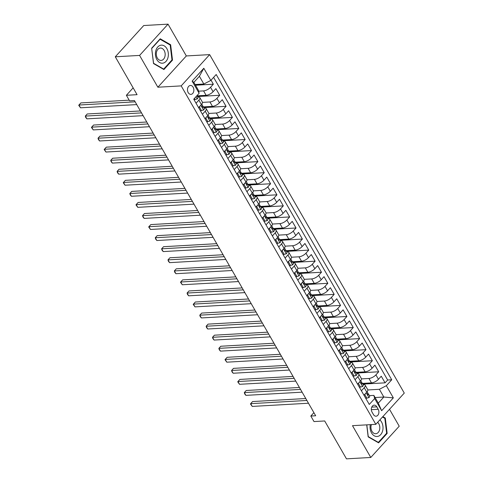 <?xml version="1.0" encoding="UTF-8"?>
<svg xmlns="http://www.w3.org/2000/svg" width="483" height="483" viewBox="0 0 483 483"><rect width="100%" height="100%" fill="white"/><g stroke="black" fill="none" stroke-linecap="round" stroke-linejoin="round"><path stroke-width="0.72" d="M188.207 92.621A4.456 3.188 86.7 0 0 190.924 94.372A4.456 3.188 86.7 0 0 193.611 91.812A4.456 3.188 86.7 0 0 193.134 87.218A4.456 3.188 86.7 0 0 190.417 85.467A4.456 3.188 86.7 0 0 187.73 88.027A4.456 3.188 86.7 0 0 188.207 92.621M168.036 24.15L143.735 25.533L115.286 56.795L139.587 55.418L157.875 87.218L181.197 85.889L209.646 54.621L186.323 55.95L168.036 24.15L139.587 55.418M181.197 85.889L375.816 424.34L404.271 393.077L209.646 54.621M375.816 424.34L352.493 425.668L370.775 457.467L399.224 426.205L389.509 409.3M370.775 457.467L346.474 458.85L324.691 420.965L314.004 421.574L310.823 416.044L315.683 415.766L134.419 100.542L129.559 100.82L126.377 95.29L137.069 94.68L115.286 56.795M362.401 383.411L371.487 382.892A5.573 2.234 -29.9 0 0 378.449 379.294L381.256 376.209L385.072 382.844L362.805 384.112M361.465 378.895L368.94 378.467A5.573 2.234 -29.9 0 0 375.907 374.868L378.708 371.783L356.442 373.051M378.708 371.783L374.893 365.148L372.091 368.233A5.573 2.234 -29.9 0 1 365.124 371.832L356.043 372.351M349.68 361.29L358.766 360.771A5.573 2.234 -29.9 0 0 365.728 357.172L368.535 354.087L372.351 360.723L350.084 361.99M343.322 350.229L352.403 349.71A5.573 2.234 -29.9 0 0 359.37 346.112L362.178 343.027L365.993 349.662L343.721 350.93M336.959 339.169L346.045 338.649A5.573 2.234 -29.9 0 0 353.007 335.051L355.814 331.966L359.63 338.601L337.363 339.869M330.601 328.108L339.682 327.589A5.573 2.234 -29.9 0 0 346.649 323.99L349.457 320.905L353.272 327.54L331.006 328.808M324.238 317.047L333.324 316.528A5.573 2.234 -29.9 0 0 340.286 312.93L343.093 309.845L346.909 316.48L324.642 317.748M317.88 305.987L326.967 305.467A5.573 2.234 -29.9 0 0 333.928 301.869L336.736 298.784L340.551 305.419L318.285 306.687M311.523 294.926L320.603 294.407A5.573 2.234 -29.9 0 0 327.571 290.808L330.372 287.723L334.188 294.358L311.921 295.626M305.159 283.865L314.246 283.346A5.573 2.234 -29.9 0 0 321.207 279.748L324.015 276.662L327.83 283.298L305.564 284.565M298.802 272.804L307.882 272.285A5.573 2.234 -29.9 0 0 314.85 268.687L317.657 265.602L321.473 272.237L299.2 273.505M292.438 261.744L301.525 261.225A5.573 2.234 -29.9 0 0 308.486 257.626L311.293 254.541L315.109 261.176L292.843 262.444M286.081 250.683L295.161 250.164A5.573 2.234 -29.9 0 0 302.129 246.565L304.936 243.48L308.752 250.116L286.479 251.383M279.717 239.622L288.804 239.103A5.573 2.234 -29.9 0 0 295.765 235.505L298.572 232.42L302.388 239.055L280.122 240.323M273.36 228.562L282.446 228.042A5.573 2.234 -29.9 0 0 289.408 224.444L292.215 221.359L296.031 227.994L273.764 229.262M266.996 217.501L276.083 216.982A5.573 2.234 -29.9 0 0 283.044 213.383L285.851 210.298L289.667 216.933L267.401 218.201M260.639 206.44L269.725 205.921A5.573 2.234 -29.9 0 0 276.687 202.323L279.494 199.238L283.31 205.873L261.043 207.141M254.281 195.38L263.362 194.86A5.573 2.234 -29.9 0 0 270.329 191.262L273.13 188.177L276.952 194.812L254.68 196.08M247.918 184.319L257.004 183.806A5.573 2.234 -29.9 0 0 263.966 180.201L266.773 177.116L270.589 183.751L248.322 185.019M241.56 173.258L250.641 172.745A5.573 2.234 -29.9 0 0 257.608 169.141L260.415 166.055L264.231 172.691L241.959 173.958M235.197 162.197L244.283 161.684A5.573 2.234 -29.9 0 0 251.245 158.08L254.052 154.995L257.868 161.63L235.601 162.898M228.839 151.137L237.92 150.624A5.573 2.234 -29.9 0 0 244.887 147.019L247.694 143.934L251.51 150.569L229.244 151.837M222.476 140.076L231.562 139.563A5.573 2.234 -29.9 0 0 238.524 135.958L241.331 132.873L245.147 139.509L222.88 140.776M216.118 129.015L225.205 128.502A5.573 2.234 -29.9 0 0 232.166 124.898L234.973 121.813L238.789 128.448L216.523 129.716M209.761 117.955L218.841 117.441A5.573 2.234 -29.9 0 0 225.809 113.837L228.61 110.752L232.426 117.387L210.159 118.655M203.397 106.894L212.484 106.381A5.573 2.234 -29.9 0 0 219.445 102.776L222.252 99.691L226.068 106.326L203.802 107.594M197.04 95.833L206.12 95.32A5.573 2.234 -29.9 0 0 213.088 91.716L215.895 88.631L219.711 95.272L197.438 96.534M196.056 103.211L198.857 100.138A5.573 2.234 150.1 0 0 199.799 97.578A5.573 2.234 150.1 0 0 198.042 96.98L197.704 96.998M202.413 114.272L205.215 111.199A5.573 2.234 150.1 0 0 206.156 108.639A5.573 2.234 150.1 0 0 204.4 108.041L204.067 108.059M208.777 125.332L211.572 122.259A5.573 2.234 150.1 0 0 212.52 119.699A5.573 2.234 150.1 0 0 210.763 119.102L210.425 119.12M215.134 136.393L217.936 133.32A5.573 2.234 150.1 0 0 218.877 130.76A5.573 2.234 150.1 0 0 217.121 130.162L216.789 130.181M221.498 147.454L224.293 144.381A5.573 2.234 150.1 0 0 225.235 141.821A5.573 2.234 150.1 0 0 223.484 141.223L223.146 141.241M227.855 158.515L230.657 155.441A5.573 2.234 150.1 0 0 231.599 152.882A5.573 2.234 150.1 0 0 229.842 152.278L229.51 152.302M234.219 169.575L237.014 166.502A5.573 2.234 150.1 0 0 237.956 163.942A5.573 2.234 150.1 0 0 236.205 163.339L235.867 163.363M240.576 180.636L243.378 177.563A5.573 2.234 150.1 0 0 244.32 175.003A5.573 2.234 150.1 0 0 242.563 174.399L242.225 174.423M246.934 191.697L249.735 188.624A5.573 2.234 150.1 0 0 250.677 186.064A5.573 2.234 150.1 0 0 248.92 185.46L248.588 185.484M253.297 202.757L256.093 199.684A5.573 2.234 150.1 0 0 257.041 197.124A5.573 2.234 150.1 0 0 255.284 196.521L254.946 196.545M259.655 213.818L262.456 210.745A5.573 2.234 150.1 0 0 263.398 208.185A5.573 2.234 150.1 0 0 261.641 207.581L261.309 207.605M266.018 224.879L268.814 221.806A5.573 2.234 150.1 0 0 269.755 219.246A5.573 2.234 150.1 0 0 268.005 218.642L267.667 218.666M272.376 235.939L275.177 232.866A5.573 2.234 150.1 0 0 276.119 230.306A5.573 2.234 150.1 0 0 274.362 229.703L274.03 229.727M278.739 247L281.535 243.927A5.573 2.234 150.1 0 0 282.477 241.367A5.573 2.234 150.1 0 0 280.726 240.763L280.388 240.788M285.097 258.061L287.898 254.988A5.573 2.234 150.1 0 0 288.84 252.428A5.573 2.234 150.1 0 0 287.083 251.824L286.745 251.842M291.454 269.122L294.256 266.048A5.573 2.234 150.1 0 0 295.198 263.489A5.573 2.234 150.1 0 0 293.447 262.885L293.109 262.903M297.818 280.182L300.619 277.109A5.573 2.234 150.1 0 0 301.561 274.549A5.573 2.234 150.1 0 0 299.804 273.946L299.466 273.964M304.175 291.243L306.977 288.164A5.573 2.234 150.1 0 0 307.919 285.61A5.573 2.234 150.1 0 0 306.162 285.006L305.83 285.024M310.539 302.304L313.334 299.225A5.573 2.234 150.1 0 0 314.276 296.671A5.573 2.234 150.1 0 0 312.525 296.067L312.187 296.085M316.896 313.364L319.698 310.285A5.573 2.234 150.1 0 0 320.64 307.731A5.573 2.234 150.1 0 0 318.883 307.128L318.551 307.146M323.26 324.425L326.055 321.346A5.573 2.234 150.1 0 0 326.997 318.792A5.573 2.234 150.1 0 0 325.246 318.188L324.908 318.206M329.617 335.486L332.419 332.407A5.573 2.234 150.1 0 0 333.361 329.853A5.573 2.234 150.1 0 0 331.604 329.249L331.272 329.267M335.981 346.546L338.776 343.467A5.573 2.234 150.1 0 0 339.718 340.913A5.573 2.234 150.1 0 0 337.967 340.31L337.629 340.328M342.338 357.607L345.14 354.528A5.573 2.234 150.1 0 0 346.082 351.974A5.573 2.234 150.1 0 0 344.325 351.37L343.987 351.389M348.696 368.668L351.497 365.589A5.573 2.234 150.1 0 0 352.439 363.035A5.573 2.234 150.1 0 0 350.682 362.431L350.35 362.449M355.059 379.729L357.855 376.649A5.573 2.234 150.1 0 0 358.803 374.096A5.573 2.234 150.1 0 0 357.046 373.492L356.708 373.51M378.195 409.276L376.8 406.843A4.317 3.091 86.7 0 0 374.168 405.146A4.317 3.091 86.7 0 0 371.566 407.628A4.317 3.091 86.7 0 0 372.031 412.077L373.431 414.511A4.317 3.091 86.7 0 0 376.058 416.207A4.317 3.091 86.7 0 0 378.66 413.726A4.317 3.091 86.7 0 0 378.195 409.276L371.33 409.662M195.096 84.525L203.844 84.024L199.394 76.284L193.858 82.37L198.308 90.11L199.123 93.267L193.737 99.184L369.278 404.458L374.657 398.541L373.848 395.384L369.429 395.631M199.123 93.267L192.125 81.102L203.814 68.26L210.805 80.426L216.191 74.509L391.731 379.783L386.346 385.694L393.343 397.865L381.655 410.707L374.657 398.541M198.585 91.178L203.578 90.895L206.12 95.32M202.462 102.378L209.936 101.955L212.484 106.381M208.819 113.439L216.299 113.016L218.841 117.441M215.183 124.499L222.657 124.077L225.205 128.502M221.54 135.56L229.02 135.137L231.562 139.563M227.904 146.621L235.378 146.198L237.92 150.624M234.261 157.681L241.742 157.259L244.283 161.684M240.619 168.742L248.099 168.319L250.641 172.745M246.982 179.803L254.456 179.38L257.004 183.806M253.34 190.863L260.82 190.441L263.362 194.86M259.703 201.924L267.177 201.502L269.725 205.921M266.061 212.985L273.541 212.562L276.083 216.982M272.424 224.046L279.899 223.623L282.446 228.042M278.782 235.106L286.262 234.684L288.804 239.103M285.145 246.167L292.62 245.744L295.161 250.164M291.503 257.228L298.977 256.805L301.525 261.225M297.86 268.288L305.341 267.866L307.882 272.285M304.224 279.349L311.698 278.926L314.246 283.346M310.581 290.41L318.062 289.987L320.603 294.407M316.945 301.47L324.419 301.048L326.967 305.467M323.302 312.531L330.783 312.103L333.324 316.528M329.666 323.592L337.14 323.163L339.682 327.589M336.023 334.653L343.504 334.224L346.045 338.649M342.381 345.713L349.861 345.285L352.403 349.71M348.744 356.774L356.219 356.345L358.766 360.771M355.102 367.835L362.582 367.406L365.124 371.832M361.417 390.789L364.218 387.71A5.573 2.234 -29.9 0 0 365.16 385.156A5.573 2.234 -29.9 0 0 363.403 384.553L363.071 384.571M385.072 382.844L387.65 380.012L213.607 77.346M203.578 90.895A5.573 2.234 150.1 0 0 210.54 87.29L213.347 84.211L211.029 80.178M219.711 95.272L216.903 98.351A5.573 2.234 150.1 0 1 209.936 101.955M226.068 106.326L223.261 109.412A5.573 2.234 150.1 0 1 216.299 113.016M232.426 117.387L229.624 120.472A5.573 2.234 150.1 0 1 222.657 124.077M238.789 128.448L235.982 131.533A5.573 2.234 150.1 0 1 229.02 135.137M245.147 139.509L242.339 142.594A5.573 2.234 150.1 0 1 235.378 146.198M251.51 150.569L248.703 153.654A5.573 2.234 150.1 0 1 241.742 157.259M257.868 161.63L255.06 164.715A5.573 2.234 150.1 0 1 248.099 168.319M264.231 172.691L261.424 175.776A5.573 2.234 150.1 0 1 254.456 179.38M270.589 183.751L267.781 186.836A5.573 2.234 150.1 0 1 260.82 190.441M276.952 194.812L274.145 197.897A5.573 2.234 150.1 0 1 267.177 201.502M283.31 205.873L280.502 208.958A5.573 2.234 150.1 0 1 273.541 212.562M289.667 216.933L286.866 220.019A5.573 2.234 150.1 0 1 279.899 223.623M296.031 227.994L293.223 231.079A5.573 2.234 150.1 0 1 286.262 234.684M302.388 239.055L299.581 242.14A5.573 2.234 150.1 0 1 292.62 245.744M308.752 250.116L305.944 253.201A5.573 2.234 150.1 0 1 298.977 256.805M315.109 261.176L312.302 264.261A5.573 2.234 150.1 0 1 305.341 267.866M321.473 272.237L318.665 275.322A5.573 2.234 150.1 0 1 311.698 278.926M327.83 283.298L325.023 286.383A5.573 2.234 150.1 0 1 318.062 289.987M334.188 294.358L331.386 297.443A5.573 2.234 150.1 0 1 324.419 301.048M340.551 305.419L337.744 308.504A5.573 2.234 150.1 0 1 330.783 312.103M346.909 316.48L344.101 319.565A5.573 2.234 150.1 0 1 337.14 323.163M353.272 327.54L350.465 330.626A5.573 2.234 150.1 0 1 343.504 334.224M359.63 338.601L356.822 341.686A5.573 2.234 150.1 0 1 349.861 345.285M365.993 349.662L363.186 352.747A5.573 2.234 150.1 0 1 356.219 356.345M372.351 360.723L369.543 363.808A5.573 2.234 150.1 0 1 362.582 367.406M363.965 395.215L366.76 392.136A5.573 2.234 -29.9 0 0 367.702 389.582L365.16 385.156M357.601 384.154L360.403 381.075A5.573 2.234 -29.9 0 0 361.344 378.521L358.803 374.096M351.244 373.093L354.039 370.014A5.573 2.234 -29.9 0 0 354.981 367.46L352.439 363.035M344.88 362.033L347.682 358.954A5.573 2.234 -29.9 0 0 348.623 356.4L346.082 351.974M338.523 350.972L341.324 347.893A5.573 2.234 -29.9 0 0 342.266 345.339L339.718 340.913M332.159 339.911L334.96 336.832A5.573 2.234 -29.9 0 0 335.902 334.278L333.361 329.853M325.802 328.851L328.603 325.771A5.573 2.234 -29.9 0 0 329.545 323.218L326.997 318.792M319.444 317.79L322.239 314.711A5.573 2.234 -29.9 0 0 323.181 312.157L320.64 307.731M313.081 306.729L315.882 303.65A5.573 2.234 -29.9 0 0 316.824 301.096L314.276 296.671M306.723 295.668L309.518 292.589A5.573 2.234 -29.9 0 0 310.46 290.035L307.919 285.61M300.36 284.608L303.161 281.529A5.573 2.234 -29.9 0 0 304.103 278.975L301.561 274.549M294.002 273.547L296.797 270.468A5.573 2.234 -29.9 0 0 297.745 267.914L295.198 263.489M287.639 262.486L290.44 259.407A5.573 2.234 -29.9 0 0 291.382 256.853L288.84 252.428M281.281 251.426L284.082 248.347A5.573 2.234 -29.9 0 0 285.024 245.793L282.477 241.367M274.924 240.365L277.719 237.286A5.573 2.234 -29.9 0 0 278.661 234.732L276.119 230.306M268.56 229.304L271.361 226.225A5.573 2.234 -29.9 0 0 272.303 223.671L269.755 219.246M262.203 218.244L264.998 215.164A5.573 2.234 -29.9 0 0 265.94 212.611L263.398 208.185M255.839 207.183L258.64 204.104A5.573 2.234 -29.9 0 0 259.582 201.55L257.041 197.124M249.482 196.122L252.277 193.043A5.573 2.234 -29.9 0 0 253.225 190.489L250.677 186.064M243.118 185.061L245.919 181.982A5.573 2.234 -29.9 0 0 246.861 179.428L244.32 175.003M236.761 174.001L239.562 170.922A5.573 2.234 -29.9 0 0 240.504 168.368L237.956 163.942M230.403 162.94L233.198 159.867A5.573 2.234 -29.9 0 0 234.14 157.307L231.599 152.882M224.04 151.879L226.841 148.806A5.573 2.234 -29.9 0 0 227.783 146.246L225.235 141.821M217.682 140.819L220.477 137.746A5.573 2.234 -29.9 0 0 221.419 135.186L218.877 130.76M211.319 129.758L214.12 126.685A5.573 2.234 -29.9 0 0 215.062 124.125L212.52 119.699M204.961 118.697L207.756 115.624A5.573 2.234 -29.9 0 0 208.698 113.064L206.156 108.639M198.598 107.637L201.399 104.563A5.573 2.234 -29.9 0 0 202.341 102.004L199.799 97.578M373.848 395.384L378.298 403.124L383.834 397.038L379.384 389.298L386.346 385.694M375.086 397.539L383.834 397.038L393.343 397.865M367.823 389.956L379.384 389.298M133.145 87.852L126.377 95.29M313.896 412.663L310.823 416.044M387.65 380.012L391.731 379.783M213.347 84.211L195.5 85.225M210.805 80.426L203.844 84.024M378.298 403.124L381.655 410.707M192.125 81.102L193.858 82.37M203.814 68.26L199.394 76.284M366.718 424.859L368.167 436.874L378.587 442.839L387.155 433.42L385.301 418.043L382.838 416.63M157.875 87.218L186.323 55.95M151.656 48.197L153.509 63.575L163.93 69.546L172.503 60.127L170.644 44.744L160.223 38.779L151.656 48.197M384.402 418.091L385.301 418.043M386.442 433.462L387.155 433.42M169.744 44.798L170.644 44.744M171.785 60.17L172.503 60.127M365.269 393.778L364.925 394.834L366.832 398.155L369.006 397.569A3.689 1.479 -29.9 0 0 369.592 395.921L368.384 393.814A3.689 1.479 -29.9 0 0 368.161 393.591L367.617 393.247M305.769 398.523L252.585 401.548L250.665 403.661L306.88 400.467M252.253 406.426L250.454 403.933L250.665 403.661L252.253 406.426L308.474 403.233M367.152 391.671L367.623 392.492A3.689 1.479 150.1 0 1 367.491 393.512C367.315 394.599 367.569 395.04 368.257 394.84A3.689 1.479 -29.9 0 0 368.384 393.814M368.004 395.009L367.678 394.877M364.925 394.834L364.273 394.871M365.691 398.221L366.832 398.155M370.298 424.654A9.056 6.478 86.7 0 0 371.542 432.961A9.056 6.478 86.7 0 0 380.67 434.658A9.056 6.478 86.7 0 0 381.534 421.973A9.056 6.478 86.7 0 0 379.867 419.89M371.403 424.593A6.201 4.432 86.7 0 0 371.964 431.295A6.201 4.432 86.7 0 0 375.738 433.722A6.201 4.432 86.7 0 0 379.475 430.166A6.201 4.432 86.7 0 0 378.811 423.772A6.201 4.432 86.7 0 0 377.652 422.329M382.5 417.004L384.842 418.344L386.635 433.245L378.334 442.374L368.239 436.59L366.82 424.853M377.821 442.398L378.334 442.374M162.964 63.146A9.056 6.478 86.7 0 0 168.277 53.009A9.056 6.478 86.7 0 0 160.803 45.203A9.056 6.478 86.7 0 0 155.49 55.334A9.056 6.478 86.7 0 0 162.964 63.146M161.473 60.381A6.201 4.432 86.7 0 0 165.144 53.716A6.201 4.432 86.7 0 0 160.38 48.046A6.201 4.432 86.7 0 0 159.994 48.095A6.201 4.432 86.7 0 0 156.329 54.76A6.201 4.432 86.7 0 0 161.087 60.429A6.201 4.432 86.7 0 0 161.473 60.381M151.789 48.391L160.09 39.268L170.185 45.052L171.984 59.952L163.683 69.075L153.582 63.297L151.68 48.397M159.764 39.286L160.09 39.268M163.169 69.105L163.683 69.075M358.905 382.717L358.567 383.774L360.475 387.094L362.648 386.509A3.689 1.479 -29.9 0 0 363.234 384.86L362.027 382.753A3.689 1.479 -29.9 0 0 361.803 382.53L361.26 382.186M299.406 387.463L246.227 390.487L244.307 392.601L300.523 389.407M245.895 395.366L244.73 393.977L244.307 392.601L245.895 395.366L302.11 392.172M360.789 380.61L361.26 381.431A3.689 1.479 150.1 0 1 361.133 382.451C360.952 383.538 361.206 383.979 361.894 383.78A3.689 1.479 -29.9 0 0 362.027 382.753M361.646 383.949L361.32 383.816M358.567 383.774L357.909 383.81M359.334 387.161L360.475 387.094M352.548 371.656L352.204 372.713L354.111 376.034L356.285 375.448A3.689 1.479 -29.9 0 0 356.871 373.8L355.663 371.693A3.689 1.479 -29.9 0 0 355.44 371.469L354.896 371.125M293.048 376.402L239.864 379.427L237.944 381.54L294.159 378.346M239.532 384.305L237.733 381.811L237.944 381.54L239.532 384.305L295.753 381.111M354.431 369.549L354.902 370.37A3.689 1.479 150.1 0 1 354.77 371.391C354.594 372.478 354.848 372.918 355.536 372.719A3.689 1.479 -29.9 0 0 355.663 371.693M355.283 372.888L354.963 372.755M352.204 372.713L351.552 372.749M352.97 376.1L354.111 376.034M346.184 360.596L345.846 361.652L347.754 364.973L349.927 364.387A3.689 1.479 -29.9 0 0 350.513 362.739L349.306 360.638A3.689 1.479 -29.9 0 0 349.082 360.409L348.539 360.064M286.685 365.341L233.506 368.366L231.586 370.479L287.802 367.285M233.174 373.244L232.009 371.856L231.586 370.479L233.174 373.244L289.389 370.05M348.068 358.489L348.539 359.31A3.689 1.479 150.1 0 1 348.412 360.33C348.231 361.417 348.485 361.858 349.173 361.658A3.689 1.479 -29.9 0 0 349.306 360.638M348.925 361.827L348.599 361.695M345.846 361.652L345.194 361.689M346.613 365.039L347.754 364.973M339.827 349.535L339.483 350.592L341.39 353.912L343.564 353.327A3.689 1.479 -29.9 0 0 344.156 351.678L342.942 349.577A3.689 1.479 -29.9 0 0 342.725 349.348L342.175 349.004M280.327 354.28L227.149 357.305L225.223 359.418L281.444 356.225M226.817 362.184L225.012 359.69L225.223 359.418L226.817 362.184L283.032 358.99M341.71 347.428L342.181 348.249A3.689 1.479 150.1 0 1 342.055 349.269C341.873 350.356 342.127 350.797 342.815 350.598A3.689 1.479 -29.9 0 0 342.942 349.577M342.562 350.767L342.242 350.634M339.483 350.592L338.831 350.628M340.249 353.979L341.39 353.912M333.463 338.474L333.125 339.531L335.033 342.852L337.206 342.266A3.689 1.479 -29.9 0 0 337.792 340.618L336.585 338.517A3.689 1.479 -29.9 0 0 336.361 338.287L335.818 337.943M273.964 343.22L220.785 346.245L218.865 348.358L275.081 345.164M220.453 351.123L219.288 349.734L218.865 348.358L220.453 351.123L276.668 347.929M335.347 336.367L335.824 337.188A3.689 1.479 150.1 0 1 335.691 338.209C335.51 339.295 335.77 339.736 336.458 339.537A3.689 1.479 -29.9 0 0 336.585 338.517M336.204 339.706L335.878 339.573M333.125 339.531L332.473 339.567M333.892 342.918L335.033 342.852M327.106 327.414L326.768 328.47L328.675 331.791L330.849 331.205A3.689 1.479 -29.9 0 0 331.435 329.557L330.227 327.456A3.689 1.479 -29.9 0 0 330.004 327.226L329.46 326.882M267.606 332.165L214.428 335.184L212.502 337.297L268.723 334.103M214.096 340.062L212.931 338.674L212.502 337.297L214.096 340.062L270.311 336.868M328.989 325.307L329.46 326.128A3.689 1.479 150.1 0 1 329.334 327.148C329.152 328.235 329.406 328.675 330.094 328.476A3.689 1.479 -29.9 0 0 330.227 327.456M329.841 328.645L329.521 328.512M326.768 328.47L326.11 328.506M327.528 331.857L328.675 331.791M320.748 316.353L320.404 317.409L322.312 320.73L324.485 320.144A3.689 1.479 -29.9 0 0 325.071 318.496L323.864 316.395A3.689 1.479 -29.9 0 0 323.64 316.166L323.097 315.822M261.243 321.104L208.064 324.123L206.144 326.236L262.36 323.042M207.732 329.001L206.567 327.613L206.144 326.236L207.732 329.001L263.953 325.808M322.632 314.246L323.103 315.067A3.689 1.479 150.1 0 1 322.97 316.087C322.795 317.174 323.049 317.615 323.737 317.416A3.689 1.479 -29.9 0 0 323.864 316.395M323.483 317.585L323.157 317.452M320.404 317.409L319.752 317.446M321.171 320.797L322.312 320.73M314.385 305.292L314.047 306.349L315.954 309.669L318.128 309.084A3.689 1.479 -29.9 0 0 318.714 307.436L317.506 305.334A3.689 1.479 -29.9 0 0 317.283 305.105L316.739 304.761M254.885 310.044L201.707 313.069L199.781 315.176L256.002 311.982M201.375 317.941L200.21 316.552L199.781 315.176L201.375 317.941L257.59 314.747M316.268 303.185L316.739 304.006A3.689 1.479 150.1 0 1 316.613 305.027C316.431 306.113 316.685 306.554 317.373 306.355A3.689 1.479 -29.9 0 0 317.506 305.334M317.12 306.524L316.8 306.391M314.047 306.349L313.389 306.385M314.807 309.736L315.954 309.669M308.027 294.232L307.683 295.288L309.591 298.609L311.764 298.023A3.689 1.479 -29.9 0 0 312.35 296.375L311.143 294.274A3.689 1.479 -29.9 0 0 310.919 294.044L310.376 293.7M248.528 298.983L195.343 302.008L193.423 304.115L249.639 300.921M195.011 306.88L193.212 304.387L193.423 304.115L195.011 306.88L251.232 303.686M309.911 292.124L310.382 292.946A3.689 1.479 150.1 0 1 310.249 293.966C310.074 295.053 310.327 295.493 311.016 295.294A3.689 1.479 -29.9 0 0 311.143 294.274M310.762 295.463L310.436 295.33M307.683 295.288L307.031 295.33M308.45 298.675L309.591 298.609M301.664 283.171L301.326 284.227L303.233 287.548L305.407 286.962A3.689 1.479 -29.9 0 0 305.993 285.314L304.785 283.213A3.689 1.479 -29.9 0 0 304.562 282.984L304.018 282.64M242.164 287.922L188.986 290.947L187.066 293.054L243.281 289.86M188.654 295.819L187.489 294.431L187.066 293.054L188.654 295.819L244.869 292.626M303.547 281.064L304.018 281.885A3.689 1.479 150.1 0 1 303.892 282.905C303.71 283.992 303.964 284.433 304.652 284.233A3.689 1.479 -29.9 0 0 304.785 283.213M304.405 284.402L304.079 284.27M301.326 284.227L300.668 284.27M302.092 287.614L303.233 287.548M295.306 272.11L294.962 273.167L296.87 276.487L299.043 275.902A3.689 1.479 -29.9 0 0 299.635 274.253L298.422 272.152A3.689 1.479 -29.9 0 0 298.198 271.923L297.655 271.579M235.807 276.862L182.628 279.886L180.702 281.994L236.918 278.8M182.296 284.759L180.491 282.265L180.702 281.994L182.296 284.759L238.511 281.565M297.19 270.003L297.661 270.824A3.689 1.479 150.1 0 1 297.534 271.851C297.353 272.931 297.606 273.372 298.295 273.173A3.689 1.479 -29.9 0 0 298.422 272.152M298.041 273.342L297.721 273.209M294.962 273.167L294.31 273.209M295.729 276.554L296.87 276.487M288.943 261.055L288.605 262.106L290.512 265.427L292.686 264.841A3.689 1.479 -29.9 0 0 293.272 263.193L292.064 261.092A3.689 1.479 -29.9 0 0 291.841 260.862L291.297 260.518M229.443 265.801L176.265 268.826L174.345 270.933L230.56 267.739M175.933 273.698L174.768 272.309L174.345 270.933L175.933 273.698L232.148 270.504M290.826 258.942L291.303 259.763A3.689 1.479 150.1 0 1 291.171 260.79C290.989 261.871 291.249 262.311 291.937 262.112A3.689 1.479 -29.9 0 0 292.064 261.092M291.684 262.281L291.358 262.148M288.605 262.106L287.953 262.148M289.371 265.493L290.512 265.427M282.585 249.995L282.247 251.045L284.155 254.366L286.328 253.78A3.689 1.479 -29.9 0 0 286.914 252.132L285.707 250.031A3.689 1.479 -29.9 0 0 285.483 249.802L284.94 249.457M223.086 254.74L169.907 257.765L167.981 259.878L224.203 256.678M169.575 262.643L168.41 261.249L167.981 259.878L169.575 262.643L225.79 259.443M284.469 247.882L284.94 248.703A3.689 1.479 150.1 0 1 284.813 249.729C284.632 250.81 284.885 251.251 285.574 251.051A3.689 1.479 -29.9 0 0 285.707 250.031M285.32 251.22L285 251.088M282.247 251.045L281.589 251.088M283.008 254.432L284.155 254.366M276.222 238.934L275.884 239.985L277.791 243.305L279.965 242.72A3.689 1.479 -29.9 0 0 280.551 241.071L279.343 238.97A3.689 1.479 -29.9 0 0 279.12 238.741L278.576 238.397M216.722 243.68L163.544 246.704L161.624 248.817L217.839 245.618M163.212 251.583L162.046 250.188L161.624 248.817L163.212 251.583L219.433 248.383M278.111 236.821L278.582 237.642A3.689 1.479 150.1 0 1 278.45 238.668C278.274 239.749 278.528 240.19 279.216 239.991A3.689 1.479 -29.9 0 0 279.343 238.97M278.963 240.16L278.637 240.027M275.884 239.985L275.232 240.027M276.65 243.372L277.791 243.305M269.864 227.873L269.526 228.924L271.434 232.245L273.607 231.659A3.689 1.479 -29.9 0 0 274.193 230.011L272.986 227.91A3.689 1.479 -29.9 0 0 272.762 227.68L272.219 227.336M210.365 232.619L157.186 235.644L155.26 237.757L211.482 234.557M156.854 240.522L155.689 239.127L155.26 237.757L156.854 240.522L213.069 237.322M271.748 225.76L272.219 226.581A3.689 1.479 150.1 0 1 272.092 227.608C271.911 228.688 272.164 229.129 272.853 228.93A3.689 1.479 -29.9 0 0 272.986 227.91M272.599 229.099L272.279 228.966M269.526 228.924L268.868 228.966M270.287 232.311L271.434 232.245M263.507 216.813L263.163 217.863L265.07 221.184L267.244 220.598A3.689 1.479 -29.9 0 0 267.83 218.95L266.622 216.849A3.689 1.479 -29.9 0 0 266.399 216.619L265.855 216.275M204.007 221.558L150.823 224.583L148.903 226.696L205.118 223.496M150.491 229.461L148.692 226.962L148.903 226.696L150.491 229.461L206.712 226.261M265.39 214.7L265.861 215.521A3.689 1.479 150.1 0 1 265.728 216.547C265.553 217.628 265.807 218.068 266.495 217.869A3.689 1.479 -29.9 0 0 266.622 216.849M266.242 218.038L265.916 217.905M263.163 217.863L262.511 217.905M263.929 221.25L265.07 221.184M257.143 205.752L256.805 206.809L258.713 210.123L260.886 209.537A3.689 1.479 -29.9 0 0 261.472 207.889L260.265 205.788A3.689 1.479 -29.9 0 0 260.041 205.559L259.498 205.215M197.644 210.497L144.465 213.522L142.545 215.635L198.761 212.435M144.133 218.401L142.968 217.006L142.545 215.635L144.133 218.401L200.348 215.201M259.027 203.639L259.498 204.46A3.689 1.479 150.1 0 1 259.371 205.486C259.19 206.567 259.443 207.008 260.132 206.809A3.689 1.479 -29.9 0 0 260.265 205.788M259.884 206.978L259.558 206.845M256.805 206.809L256.147 206.845M257.572 210.19L258.713 210.123M250.786 194.691L250.442 195.748L252.349 199.062L254.523 198.477A3.689 1.479 -29.9 0 0 255.109 196.829L253.901 194.727A3.689 1.479 -29.9 0 0 253.678 194.498L253.134 194.154M191.286 199.437L138.108 202.462L136.182 204.575L192.397 201.375M137.77 207.34L135.971 204.84L136.182 204.575L137.77 207.34L193.991 204.14M252.669 192.578L253.14 193.399A3.689 1.479 150.1 0 1 253.007 194.426C252.832 195.506 253.086 195.947 253.774 195.748A3.689 1.479 -29.9 0 0 253.901 194.727M253.521 195.917L253.201 195.784M250.442 195.748L249.789 195.784M251.208 199.129L252.349 199.062M244.422 183.631L244.084 184.687L245.992 188.002L248.165 187.416A3.689 1.479 -29.9 0 0 248.751 185.768L247.544 183.667A3.689 1.479 -29.9 0 0 247.32 183.437L246.777 183.093M184.923 188.376L131.744 191.401L129.824 193.514L186.04 190.314M131.412 196.279L130.247 194.884L129.824 193.514L131.412 196.279L187.627 193.079M246.306 181.517L246.777 182.339A3.689 1.479 150.1 0 1 246.65 183.365C246.469 184.446 246.722 184.886 247.411 184.687A3.689 1.479 -29.9 0 0 247.544 183.667M247.163 184.856L246.837 184.723M244.084 184.687L243.432 184.723M244.851 188.068L245.992 188.002M238.065 172.57L237.721 173.626L239.634 176.941L241.802 176.355A3.689 1.479 -29.9 0 0 242.394 174.707L241.18 172.606A3.689 1.479 -29.9 0 0 240.963 172.377L240.413 172.033M178.565 177.315L125.387 180.34L123.461 182.453L179.682 179.253M125.055 185.218L123.25 182.719L123.461 182.453L125.055 185.218L181.27 182.019M239.948 170.457L240.419 171.278A3.689 1.479 150.1 0 1 240.292 172.304C240.111 173.385 240.365 173.826 241.053 173.632A3.689 1.479 -29.9 0 0 241.18 172.606M240.8 173.795L240.48 173.663M237.721 173.626L237.068 173.663M238.487 177.007L239.634 176.941M231.701 161.509L231.363 162.566L233.271 165.88L235.444 165.295A3.689 1.479 -29.9 0 0 236.03 163.646L234.823 161.545A3.689 1.479 -29.9 0 0 234.599 161.316L234.056 160.978M172.202 166.255L119.023 169.279L117.103 171.393L173.319 168.193M118.691 174.158L117.526 172.763L117.103 171.393L118.691 174.158L174.906 170.958M233.591 159.396L234.062 160.217A3.689 1.479 150.1 0 1 233.929 161.244C233.748 162.324 234.007 162.765 234.696 162.572A3.689 1.479 -29.9 0 0 234.823 161.545M234.442 162.735L234.116 162.602M231.363 162.566L230.711 162.602M232.13 165.947L233.271 165.88M225.344 150.448L225.006 151.505L226.913 154.82L229.087 154.234A3.689 1.479 -29.9 0 0 229.673 152.586L228.465 150.485A3.689 1.479 -29.9 0 0 228.242 150.255L227.698 149.917M165.844 155.194L112.666 158.219L110.74 160.332L166.961 157.132M112.334 163.097L111.168 161.702L110.74 160.332L112.334 163.097L168.549 159.897M227.227 148.335L227.698 149.156A3.689 1.479 150.1 0 1 227.571 150.183C227.39 151.264 227.644 151.71 228.332 151.511A3.689 1.479 -29.9 0 0 228.465 150.485M228.079 151.674L227.759 151.541M225.006 151.505L224.347 151.541M225.766 154.886L226.913 154.82M218.986 139.388L218.642 140.444L220.55 143.759L222.723 143.173A3.689 1.479 -29.9 0 0 223.309 141.525L222.102 139.424A3.689 1.479 -29.9 0 0 221.878 139.195L221.335 138.856M159.481 144.133L106.302 147.158L104.382 149.271L160.597 146.071M105.97 152.036L104.171 149.537L104.382 149.271L105.97 152.036L162.191 148.836M220.87 137.275L221.341 138.096A3.689 1.479 150.1 0 1 221.208 139.122C221.033 140.203 221.286 140.65 221.975 140.45A3.689 1.479 -29.9 0 0 222.102 139.424M221.721 140.613L221.395 140.481M218.642 140.444L217.99 140.481M219.409 143.825L220.55 143.759M212.623 128.327L212.285 129.384L214.192 132.698L216.366 132.119A3.689 1.479 -29.9 0 0 216.952 130.464L215.744 128.363A3.689 1.479 -29.9 0 0 215.521 128.134L214.977 127.796M153.123 133.073L99.945 136.097L98.025 138.21L154.24 135.011M99.613 140.976L98.447 139.581L98.025 138.21L99.613 140.976L155.828 137.776M214.506 126.214L214.977 127.035A3.689 1.479 150.1 0 1 214.85 128.061C214.669 129.142 214.923 129.589 215.611 129.39A3.689 1.479 -29.9 0 0 215.744 128.363M215.358 129.553L215.038 129.42M212.285 129.384L211.626 129.42M213.051 132.765L214.192 132.698M206.265 117.266L205.921 118.323L207.829 121.638L210.002 121.058A3.689 1.479 -29.9 0 0 210.588 119.404L209.381 117.303A3.689 1.479 -29.9 0 0 209.157 117.073L208.614 116.735M146.766 122.012L93.581 125.037L91.661 127.15L147.876 123.95M93.249 129.915L91.45 127.415L91.661 127.15L93.249 129.915L149.47 126.715M208.149 115.153L208.62 115.974A3.689 1.479 150.1 0 1 208.487 117.001C208.312 118.081 208.565 118.528 209.254 118.329A3.689 1.479 -29.9 0 0 209.381 117.303M209 118.492L208.68 118.359M205.921 118.323L205.269 118.359M206.688 121.704L207.829 121.638M199.902 106.206L199.564 107.262L201.471 110.577L203.645 109.997A3.689 1.479 -29.9 0 0 204.231 108.343L203.023 106.242A3.689 1.479 -29.9 0 0 202.8 106.012L202.256 105.674M140.402 110.951L87.224 113.976L85.304 116.089L141.519 112.889M86.892 118.854L85.726 117.46L85.304 116.089L86.892 118.854L143.107 115.654M201.785 104.093L202.256 104.914A3.689 1.479 150.1 0 1 202.129 105.94C201.948 107.021 202.202 107.468 202.89 107.268A3.689 1.479 -29.9 0 0 203.023 106.242M202.643 107.431L202.317 107.298M199.564 107.262L198.911 107.298M200.33 110.643L201.471 110.577M194.462 98.387L195.108 99.516L197.281 98.937A3.689 1.479 -29.9 0 0 197.873 97.282L196.937 95.664M129.184 100.168L80.866 102.915L78.94 105.028L135.162 101.828M80.534 107.794L78.729 105.294L78.94 105.028L80.534 107.794L136.749 104.594M196.297 96.371L196.533 96.208A3.689 1.479 -29.9 0 0 196.635 96.002M193.967 99.583L195.108 99.516M368.94 378.467L371.487 382.892M375.907 374.868L378.449 379.294M210.54 87.29L213.088 91.716M216.903 98.351L219.445 102.776M223.261 109.412L225.809 113.837M229.624 120.472L232.166 124.898M235.982 131.533L238.524 135.958M242.339 142.594L244.887 147.019M248.703 153.654L251.245 158.08M255.06 164.715L257.608 169.141M261.424 175.776L263.966 180.201M267.781 186.836L270.329 191.262M274.145 197.897L276.687 202.323M280.502 208.958L283.044 213.383M286.866 220.019L289.408 224.444M293.223 231.079L295.765 235.505M299.581 242.14L302.129 246.565M305.944 253.201L308.486 257.626M312.302 264.261L314.85 268.687M318.665 275.322L321.207 279.748M325.023 286.383L327.571 290.808M331.386 297.443L333.928 301.869M337.744 308.504L340.286 312.93M344.101 319.565L346.649 323.99M350.465 330.626L353.007 335.051M356.822 341.686L359.37 346.112M363.186 352.747L365.728 357.172M369.543 363.808L372.091 368.233M364.218 387.71L366.76 392.136M357.855 376.649L360.403 381.075M351.497 365.589L354.039 370.014M345.14 354.528L347.682 358.954M338.776 343.467L341.324 347.893M332.419 332.407L334.96 336.832M326.055 321.346L328.603 325.771M319.698 310.285L322.239 314.711M313.334 299.225L315.882 303.65M306.977 288.164L309.518 292.589M300.619 277.109L303.161 281.529M294.256 266.048L296.797 270.468M287.898 254.988L290.44 259.407M281.535 243.927L284.082 248.347M275.177 232.866L277.719 237.286M268.814 221.806L271.361 226.225M262.456 210.745L264.998 215.164M256.093 199.684L258.64 204.104M249.735 188.624L252.277 193.043M243.378 177.563L245.919 181.982M237.014 166.502L239.562 170.922M230.657 155.441L233.198 159.867M224.293 144.381L226.841 148.806M217.936 133.32L220.477 137.746M211.572 122.259L214.12 126.685M205.215 111.199L207.756 115.624M198.857 100.138L201.399 104.563M371.747 407.127L376.8 406.843M366.186 392.77L368.952 397.581M359.823 381.709L362.594 386.521M353.465 370.648L356.231 375.466M347.102 359.587L349.873 364.405M340.744 348.527L343.516 353.345M334.387 337.466L337.152 342.284M328.023 326.405L330.795 331.223M321.666 315.345L324.431 320.163M315.302 304.284L318.074 309.102M308.945 293.223L311.71 298.041M302.581 282.163L305.353 286.98M296.224 271.102L298.989 275.92M289.866 260.041L292.632 264.859M283.503 248.98L286.274 253.798M277.145 237.92L279.911 242.738M270.782 226.859L273.553 231.677M264.424 215.798L267.19 220.616M258.061 204.738L260.832 209.556M251.703 193.677L254.469 198.495M245.34 182.616L248.111 187.434M238.982 171.556L241.754 176.373M232.625 160.495L235.39 165.313M226.261 149.434L229.033 154.252M219.904 138.38L222.669 143.191M213.54 127.319L216.312 132.131M207.183 116.258L209.948 121.07M200.819 105.197L203.591 110.009M195.959 96.739L197.233 98.949"/></g></svg>

